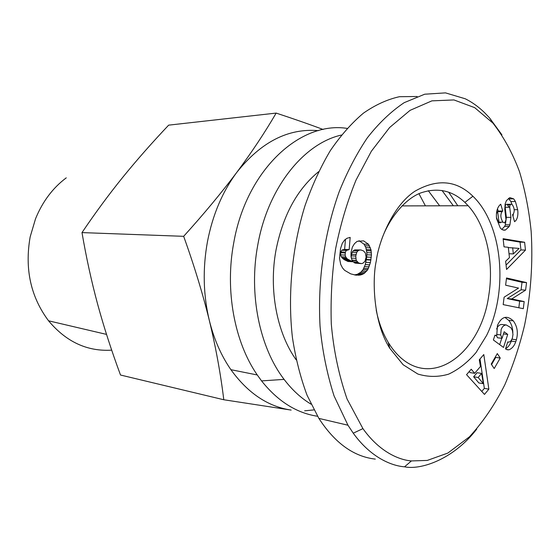 <?xml version="1.0" encoding="UTF-8"?>
<svg xmlns="http://www.w3.org/2000/svg" width="560" height="560" viewBox="0 0 560 560"><rect width="100%" height="100%" fill="white"/><g stroke="black" fill="none" stroke-linecap="round" stroke-linejoin="round"><path stroke-width="0.84" d="M347.095 128.394C300.251 120.918 246.414 169.855 233.765 242.718C224.749 290.213 234.423 341.985 257.264 374.962L261.562 380.898C277.823 401.282 296.485 413.07 317.562 416.262M341.439 135.051C303.772 143.388 267.778 187.859 257.768 245.049C248.528 294.119 259.581 347.613 284.095 379.386C292.145 389.97 301.133 398.23 311.045 404.173M318.339 130.648C288.19 128.079 261.009 141.988 236.796 172.368C222.453 191.709 212.674 214.788 207.466 241.612C202.587 268.562 203.21 294.847 209.335 320.467C202.72 293.573 194.159 265.524 183.659 236.32C203.903 213.934 221.613 192.619 236.796 172.368C251.846 152.11 264.971 132.349 276.164 113.085C293.699 118.846 309.358 124.306 323.127 129.486M111.706 350.154C87.234 351.638 66.185 341.852 48.559 320.803C30.688 296.87 24.556 268.891 30.17 236.859L35.525 218.806C42.525 201.614 52.766 187.957 66.262 177.842M276.164 113.085L168.658 125.146C151.879 142.877 136.542 160.314 122.64 177.45C108.815 194.544 95.27 212.926 81.991 232.596C86.331 257.873 91.574 281.848 97.727 304.535C103.922 327.264 111.524 350.763 120.512 375.025L223.783 399.749C220.633 373.786 215.817 347.354 209.335 320.467C214.011 339.269 221.2 355.677 230.909 369.691C247.863 393.141 267.946 406.602 291.158 410.088L223.783 399.749M381.01 241.402C387.744 220.577 404.089 199.017 420.973 192.857C437.633 187.285 452.27 190.463 464.877 202.384L468.153 205.73C486.276 225.547 494.263 262.031 488.747 295.547C480.55 356.58 425.544 395.416 391.055 346.724L388.15 342.237C382.55 332.787 378.567 322.035 376.201 309.981M296.233 359.912C276.941 333.081 268.618 289.877 275.989 250.201C282.905 215.488 297.115 189.315 318.605 171.689M418.95 193.711L425.411 205.842M506.317 324.954C503.944 325.08 502.215 326.627 501.137 329.595L500.675 334.908L502.04 338.331L504.182 331.751L507.724 334.418L503.496 347.438L493.367 339.976L494.956 335.139L496.748 335.727L497.441 325.423C501.571 316.47 506.856 314.944 513.289 320.838C517.272 326.291 518.308 332.591 516.397 339.745L515.774 341.691C514.325 345.863 512.057 348.565 508.977 349.804L507.22 349.748L505.512 348.915L507.794 341.866L508.487 342.209L510.559 341.439L512.344 338.324L512.967 334.516L512.428 330.589L510.895 327.712L506.317 324.954L501.788 324.464C499.436 324.583 497.714 326.102 496.622 329.028M502.04 338.331L497.511 337.785L496.524 335.699M500.675 334.908L496.573 334.425M496.748 335.727L494.837 335.503M515.41 201.516L517.685 209.699C518.28 214.557 517.636 218.218 515.746 220.675L514.563 221.711L512.533 214.704L513.191 214.151C514.787 211.393 514.521 208.278 512.393 204.82L511.63 204.253C510.356 204.141 509.726 205.142 509.733 207.263L510.916 217.385L509.915 224.854L509.194 226.513L505.414 230.034C503.657 230.482 501.963 229.831 500.339 228.088L496.545 218.568C495.971 212.254 497.147 207.648 500.073 204.764L500.738 204.211L502.74 211.05L501.991 211.666C500.241 214.725 500.563 218.225 502.95 222.173L504.651 222.943L506.009 219.849L504.791 209.468L505.106 204.057L506.415 200.613L509.796 197.624L513.646 198.835L515.41 201.516L510.846 201.544L508.515 198.352M517.685 209.699L514.213 209.699M512.036 204.491L510.846 201.544M509.915 224.854L505.358 224.791L506.359 217.343L505.169 207.27C505.162 205.156 505.792 204.155 507.066 204.267L509.159 207.263M368.543 244.3L370.986 249.774L371.441 254.982L370.412 262.57L367.675 269.822L363.93 273.623L360.521 275.002L355.922 275.17L350.714 273.868L344.61 270.333L342.482 267.876L340.683 264.341L339.507 258.195L340.522 248.668L342.272 243.355L344.603 240.03L347.032 238.266L350.175 237.398L349.153 249.627L346.395 250.432L345.387 252.175L345.142 255.087L345.737 256.991L347.298 258.93L352.513 261.737L351.015 256.669L351.05 252.175L352.429 246.995L354.487 243.656L357.147 241.332L363.594 240.863L368.543 244.3L363.993 244.132L358.995 240.688M439.642 205.807L428.281 190.694M453.355 205.772L442.022 190.47M501.914 134.827L489.552 117.894L484.393 112.49C478.464 106.75 472.101 102.186 465.311 98.798L445.487 92.876L424.697 94.213L404.166 102.676C390.95 111.538 378.63 123.305 367.206 137.991C356.475 154.028 347.144 171.934 339.199 191.709C324.611 232.575 317.569 278.796 320.033 326.004C322.189 349.993 326.858 373.289 334.04 395.878L347.97 425.222L353.255 433.188C371.245 458.143 392.231 465.934 404.565 466.816C420.301 470.197 453.089 459.844 476.735 429.107M417.144 96.495L399.455 96.705C387.366 99.372 375.354 104.86 363.405 113.169C351.666 123.067 340.634 135.569 330.302 150.668C320.558 167.104 312.123 185.444 305.011 205.681C292.075 247.324 287.539 294.728 292.439 337.61C295.652 358.561 300.538 377.797 307.104 395.332L318.864 418.39C334.957 443.1 353.766 456.666 375.298 459.102M376.341 260.652C378.553 242.347 392.329 206.045 414.82 191.282C437.136 178.528 456.498 180.18 472.913 196.238C502.789 224.868 508.648 291.053 486.598 335.447L476.049 352.548C467.782 362.243 458.661 369.439 448.672 374.136C438.396 377.181 428.127 377.146 417.858 374.038L403.144 364.749L389.816 348.334C372.897 321.923 372.183 278.355 376.341 260.652M411.397 460.936L427.252 460.432L447.86 453.061L469.455 436.814C483.168 421.827 494.97 404.446 504.868 384.657C513.296 364.938 519.897 344.96 524.671 324.723C530.88 293.916 533.05 262.829 531.167 231.455C529.095 210.728 525.203 190.799 519.491 171.668C512.68 153.286 503.839 137.109 492.961 123.137L474.684 107.653L453.964 99.939L431.9 100.856L410.06 110.355L389.627 127.505L371.364 151.235L355.992 180.159C347.291 201.544 340.515 224.343 335.65 248.563C331.954 273.154 330.498 298.256 331.289 323.883C333.536 349.986 338.786 375.011 347.046 398.951L362.929 428.617C379.953 452.543 399.735 460.019 411.397 460.936L404.565 466.816M484.477 394.415L466.55 374.661L471.219 369.215L474.656 373.317L480.445 366.52L479.297 359.793L483.791 354.557L488.852 389.151L484.477 394.415M504.112 297.185L518.539 288.092L505.617 285.208L506.534 277.963L526.54 282.597L525.602 290.143L511.756 298.963L524.174 301.574L523.292 308.679L503.181 304.612L504.112 297.185M500.234 358.043L494.193 368.536L491.225 364.084L497.301 353.577L500.234 358.043L495.712 357.413L495.376 356.902M525.469 250.11L506.562 269.465L505.645 261.268L509.453 257.628L508.305 247.289L504.021 246.848L503.111 238.693L524.615 242.27L525.469 250.11L520.926 249.935L520.072 242.13L503.181 239.33M499.051 222.677L497.644 211.659M448.693 192.213L457.8 205.758M352.513 261.737L347.977 261.478L343.994 259.539L341.208 256.753L340.62 254.863L340.858 251.958L341.866 250.229L344.617 249.431L345.471 239.281M352.212 261.583L347.676 261.324M350.168 260.673L345.639 260.421M348.53 259.791L343.994 259.539M347.298 258.93L342.769 258.678M346.465 258.118L341.943 257.873M345.737 256.991L341.208 256.753M345.142 255.087L340.62 254.863M345.205 252.966L340.676 252.749M345.387 252.175L340.858 251.958M346.395 250.432L341.866 250.229M347.354 249.872L342.818 249.669M349.153 249.627L344.617 249.431M354.389 274.904L357.287 274.309L360.801 272.265L363.132 269.528L365.288 264.586L366.751 257.04L366.856 252.637L365.855 247.59L363.993 244.132M359.093 275.219L354.557 274.897M360.521 275.002L355.985 274.68M361.823 274.631L357.287 274.309M362.348 274.407L357.812 274.092M363.93 273.623L359.394 273.308M365.344 272.573L360.801 272.265M366.597 271.299L362.054 270.998M367.675 269.822L363.132 269.528M368.368 268.611L363.825 268.317M369.131 266.861L364.588 266.581M369.831 264.859L365.288 264.586M370.412 262.57L365.869 262.311M370.902 260.071L366.359 259.826M370.958 259.749L366.415 259.504M371.301 257.271L366.751 257.04M371.441 254.982L366.891 254.758M371.406 252.854L366.856 252.637M371.196 250.88L366.646 250.677M370.986 249.774L366.436 249.571M370.405 247.772L365.855 247.59M369.593 245.952L365.043 245.777M351.232 255.85L352.149 252.287L353.507 250.558L354.83 249.879L360.934 249.963L359.373 250.082L357.819 250.943L356.685 252.497L355.768 256.081L351.232 255.85L351.169 257.565M356.034 254.548L351.491 254.324M356.685 252.497L352.149 252.287M357.819 250.943L353.283 250.74M358.043 250.761L353.507 250.558M359.373 250.082L354.83 249.879M355.768 256.081L356.195 260.351L358.687 263.011L361.389 263.613L362.859 263.27L364.966 261.296L366.1 257.187L365.386 253.057L363.573 250.957L360.934 249.963M361.389 263.613L355.159 263.13L352.219 260.974M359.695 263.396L355.159 263.13M358.687 263.011L354.151 262.745M357.308 262.017L352.772 261.758M356.342 260.645L351.995 260.4M356.195 260.351L351.89 260.113M355.684 258.3L351.295 258.069M481.782 391.447L484.337 388.381L480.004 358.974M488.852 389.151L484.337 388.381M474.656 373.317L470.127 372.603L469.231 371.539M481.614 373.408L477.092 372.701L473.634 376.768L478.849 382.956L483.371 383.705L481.614 373.408L478.156 377.496L483.371 383.705M478.156 377.496L473.634 376.768M518.833 307.776L519.652 301.189L507.22 298.585L521.073 289.807L522.011 282.289L506.436 278.698M524.174 301.574L519.652 301.189M511.756 298.963L507.22 298.585M525.602 290.143L521.073 289.807M526.54 282.597L522.011 282.289M513.03 216.412L513.331 214.025M500.997 222.152L500.087 222.88L498.386 222.117L496.433 217.441M496.447 213.626L498.176 211.036L497.49 208.733M502.74 211.05L498.176 211.036M505.414 230.034L503.118 229.992M509.194 226.513L504.63 226.443L505.358 224.791M501.823 229.376L504.63 226.443M508.977 349.804L506.415 349.468M515.774 341.691L511.259 341.138L511.651 339.92M505.582 348.705C508.137 347.242 510.027 344.722 511.259 341.138M512.855 332.612C512.736 327.712 511.371 323.638 508.76 320.376L504.882 317.38M499.695 344.638L501.76 338.303M507.724 334.418L503.475 333.921M491.561 364.595L495.712 357.413M506.072 265.076L520.926 249.935M524.615 242.27L520.072 242.13M512.659 247.737L513.345 253.925L519.127 248.409L508.34 247.583M513.345 253.925L509.026 253.743M304.64 410.816L313.95 409.899M183.659 236.32L81.991 232.596M510.86 204.274L507.101 204.288M510.916 217.385L506.359 217.343M509.733 207.263L505.169 207.27M501.991 211.666L497.427 211.659M516.397 339.745L512.001 339.213M401.968 205.905L468.153 205.73M513.646 198.835L509.075 198.87M347.97 425.222L318.864 418.39M464.877 202.384L472.913 196.238M388.15 342.237L389.816 348.334M489.552 117.894L492.961 123.137M353.255 433.188L362.929 428.617M510.251 204.827L507.829 204.834M502.95 222.173L498.386 222.117M513.289 320.845L508.767 320.376M388.682 346.381L389.312 346.472M48.559 320.803L106.526 334.397M230.909 369.691L257.264 374.962M284.095 379.386L261.562 380.898"/></g></svg>
